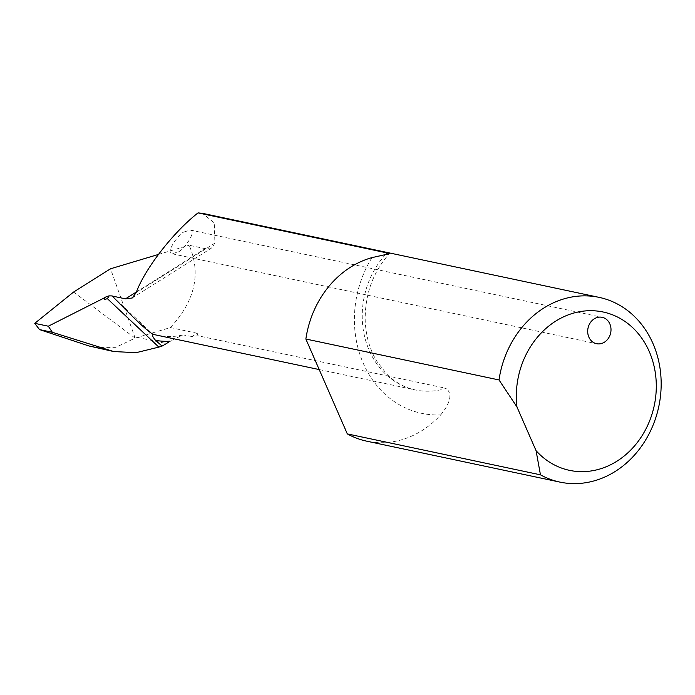 <?xml version="1.0" encoding="UTF-8"?>
<svg xmlns="http://www.w3.org/2000/svg" width="695" height="695" viewBox="0 0 695 695"><rect width="100%" height="100%" fill="white"/><g stroke="black" fill="none" stroke-linecap="round" stroke-linejoin="round"><path stroke-width="0.52" stroke-dasharray="3.48 2.61" d="M198.014 335.763L197.224 333.27L192.029 336.536L198.014 335.763L446.225 388.349A80.689 69.239 -78 0 1 415.262 389.921A80.689 69.239 -78 0 1 364.276 335.129A80.689 69.239 -78 0 1 385.508 254.587M94.563 347.491L115.804 347.335L135.117 338.126A80.941 69.448 -78 0 0 135.169 338.1L170.371 327.58L197.224 333.27M170.371 327.58C195.043 300.961 201.307 273.517 189.144 245.248L205.207 248.654L211.853 247.846L214.911 243.128L214.268 222.947L202.679 213.382M371.981 257.61A102.269 87.752 102 0 0 363.303 363.346A102.269 87.752 102 0 0 440.7 414.898A94.424 81.028 -78 0 1 366.812 441.195M440.7 414.898C450.655 402.674 452.497 393.822 446.225 388.349M192.029 336.536L182.976 334.894L170.11 341.21M73.592 292.039L135.117 338.126M135.169 338.1L110.531 268.783M184.158 231.956L190.178 230.036C197.502 230.792 182.907 250.973 178.207 251.877L172.178 253.797C164.863 253.041 179.449 232.86 184.158 231.956M158.382 254.457L189.144 245.248M182.976 334.894C174.237 336.91 165.618 337.023 157.122 335.233A80.689 69.239 102 0 0 183.897 334.816M137.514 337.414L166.409 343.538M214.911 243.128L136.107 292.751M136.42 291.961L205.207 248.654M112.225 296.001L152.691 334.095M319.205 369.566L415.262 389.921C404.568 387.654 395.003 382.311 386.568 373.884L376.846 361.322C369.801 349.646 365.926 336.198 365.214 320.96C364.771 294.767 372.798 272.362 389.287 253.753M132.206 297.99L211.853 247.846M112.156 295.922L152.726 334.121M172.178 253.797L596.553 343.704M190.178 230.036L602.139 317.311"/><path stroke-width="1.04" d="M104.928 299.484A86.084 73.87 -78 0 1 104.198 297.868L103.416 298.355L104.928 299.484L107.343 298.624L109.185 295.862L112.156 295.922M104.198 297.868A5.395 1.772 156.4 0 1 109.185 295.862M599.099 297.364L202.679 213.382L198.049 212.887L387.063 252.928L389.287 253.753L371.981 257.61A94.424 81.028 -78 0 0 305.861 339.03L499.01 379.948A94.424 81.028 -78 0 1 599.099 297.364A94.424 81.028 -78 0 1 658.791 406.532A94.424 81.028 -78 0 1 559.962 482.113A94.424 81.028 -78 0 1 540.458 474.824L347.318 433.897A94.424 81.028 -78 0 0 366.812 441.195L559.962 482.113M305.861 339.03L347.318 433.897M588.856 337.11A13.492 11.572 -78 0 1 594.251 318.831A13.492 11.572 -78 0 1 602.139 317.311A13.492 11.572 -78 0 1 610.67 332.905A13.492 11.572 -78 0 1 596.553 343.704A13.492 11.572 -78 0 1 588.856 337.11M516.958 406.949L536.071 450.69A80.941 69.448 102 0 0 648.096 424.471A80.941 69.448 102 0 0 598.621 311.221A80.941 69.448 102 0 0 516.958 406.949L499.01 379.948M198.049 212.887C173.159 232.304 144.873 268.774 136.107 292.751L132.206 297.99L125.491 298.841L112.26 296.044C133.718 318.249 147.201 330.933 152.691 334.095L152.726 334.121C151.936 335.155 152.874 337.24 155.55 340.368L162.065 346.075L158.842 347.109L136.081 352.686L113.685 351.54L52.342 332.297L48.303 326.207L34.75 323.34L39.511 329.578L52.342 332.297M152.691 334.095L152.726 334.121A80.689 69.239 102 0 0 157.122 335.233L319.205 369.566M155.55 340.368A86.084 73.87 -78 0 0 170.11 341.21L166.409 343.538A80.941 69.448 -78 0 1 162.065 346.075M39.511 329.578L88.847 345.936L113.685 351.54M158.382 254.457L110.531 268.783L73.592 292.039L34.75 323.34M540.458 474.824L536.071 450.69M103.416 298.355L48.303 326.207M385.508 254.587A80.689 69.239 -78 0 1 387.063 252.928M88.847 345.936L107.23 349.828M125.491 298.841L136.42 291.961M158.842 347.109L107.343 298.624"/></g></svg>
